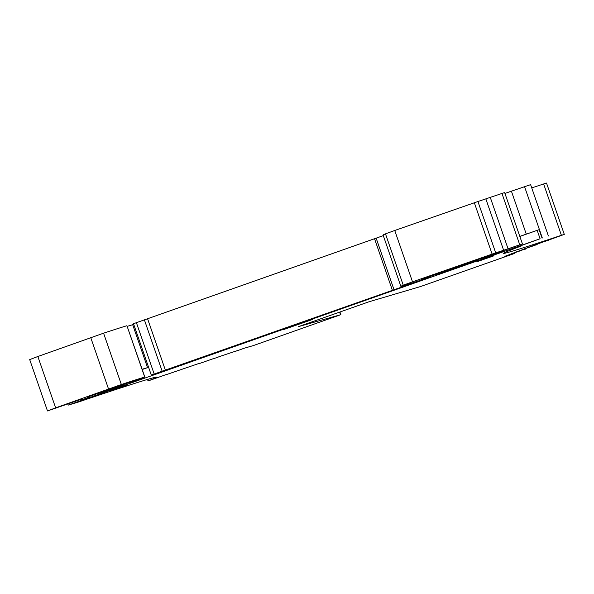 <?xml version="1.0" encoding="UTF-8"?>
<svg xmlns="http://www.w3.org/2000/svg" width="594" height="594" viewBox="0 0 594 594"><rect width="100%" height="100%" fill="white"/><g stroke="black" fill="none" stroke-linecap="round" stroke-linejoin="round"><path stroke-width="0.89" d="M133.717 324.346L132.677 324.71L147.542 367.634L142.218 369.513M67.798 403.883L68.221 405.115L540.095 238.758L537.184 230.338L519.839 236.449M411.211 283.732L151.277 375.052L411.211 283.732L411.055 283.279M142.122 369.245A133.628 2.235 160.9 0 0 147.542 367.634M143.05 377.687L143.213 378.163L137.162 380.301A209.608 3.505 160.9 0 0 126.975 383.308L87.808 396.978A319.275 5.339 160.9 0 0 87.66 397.238A319.275 5.339 160.9 0 0 88.974 397.282L82.521 399.554A356.341 5.955 160.9 0 0 78.987 400.066L47.483 410.944L55.636 407.848L37.853 356.504L29.7 359.6L47.483 410.944M140.206 378.712L140.258 378.875A133.628 2.235 160.9 0 0 143.213 378.163M127.257 326.314A133.628 2.235 160.9 0 0 132.677 324.71M111.271 388.728L123.493 385.12L123.292 384.541M111.316 388.847L99.109 393.176A445.426 7.447 160.9 0 0 102.257 392.597L123.493 385.12M68.221 405.115L78.081 402.145A134.073 2.242 160.9 0 1 156.549 377.168A134.073 2.242 160.9 0 1 148.47 380.806L166.528 374.435M198.656 363.565L166.572 374.554M198.723 363.766L213.157 358.731M220.938 356.066L213.201 358.85M220.953 356.058L236.479 350.883M244.253 348.21L236.516 351.002M244.268 348.21L253.371 345.574L340.867 314.657L298.567 326.589L368.904 301.804L420.47 286.568L513.513 253.816M525.348 248.886L504.707 256.363L513.379 253.467M525.438 249.131L520.493 250.445M537.073 244.394L516.431 251.871L510.758 254.046L520.589 250.713M537.154 244.639L532.217 245.953M548.797 239.894L522.482 249.547L532.306 246.22M548.878 240.147L543.941 241.461M531.741 187.912A134.073 2.242 160.9 0 0 543.629 183.962L546.517 183.056L564.3 234.4L544.03 241.728M564.3 234.4L561.404 235.306A134.073 2.242 160.9 0 1 503.363 253.415A134.073 2.242 160.9 0 1 521.473 245.916L512.095 248.871L540.095 238.758M282.959 329.804L312.503 319.49L282.959 329.804M477.754 261.449L494 255.776L477.754 261.449M110.113 390.993L126.359 385.32L110.113 390.993M537.184 230.338L539.114 229.663L542.032 238.083M539.114 229.663L519.817 236.375M477.673 259.652L477.88 260.246A178.17 2.977 160.9 0 0 454.113 268.043L435.298 274.74L443.176 272.468L451.069 269.349M429.291 276.685L429.499 277.287L423.455 279.418A133.628 2.235 160.9 0 0 415.83 281.771L403.653 285.818A89.085 1.492 160.9 0 1 400.876 286.39A89.085 1.492 160.9 0 1 403.252 285.187L412.511 281.831L394.735 230.487L385.476 233.843A89.085 1.492 160.9 0 0 383.1 235.046L400.876 286.39M503.304 250.609L503.512 251.21L497.141 253.452A673.589 11.256 160.9 0 0 473.99 260.833L421.228 279.626A209.608 3.505 160.9 0 0 429.499 277.287M383.301 235.632L133.502 323.708L151.277 375.052M376.151 238.149L393.933 289.493M374.547 238.758L392.33 290.102M147.572 318.74L165.347 370.084M144.379 319.817L162.155 371.161M37.853 356.504L103.579 333.182A89.085 1.492 160.9 0 1 126.93 325.72L144.825 377.034L140.258 378.875M144.825 377.034L144.713 377.064A89.085 1.492 160.9 0 0 121.354 384.518L55.636 407.848M548.396 235.996L530.613 184.652L511.404 191.179L526.269 234.103M511.404 191.179L504.952 193.451M485.862 198.931L503.645 250.274L495.708 252.866L477.925 201.522L501.967 193.451L504.648 192.582L522.43 243.926L483.249 257.603A356.341 5.955 160.9 0 0 503.512 251.21M504.648 192.582L522.43 243.926L508.063 248.789L490.288 197.446M503.645 250.274L508.063 248.789M477.925 201.522L394.735 230.487M495.708 252.866L412.511 281.831M477.88 260.246L469.267 263.276A133.628 2.235 160.9 0 0 457.848 267.018L447.416 270.723L451.173 269.654M88.736 396.606L88.974 397.282M108.45 389.998L108.576 390.369M315.332 321.733L315.006 320.797M72.55 403.504L72.156 402.368M136.39 322.631L154.165 373.975M401.796 286.293L401.923 286.672M126.93 325.72L144.713 377.064M103.579 333.182L121.354 384.518M90.741 337.6L108.516 388.944M147.943 379.299L148.47 380.806M543.629 183.962L561.404 235.306M524.547 186.635L542.322 237.979M501.967 193.451L519.743 244.787M474.331 202.74L492.114 254.084M385.476 233.843L403.252 285.187M339.642 312.117L340.548 314.731M147.52 379.425L148.062 380.992M514.538 253.066L514.671 253.445M339.954 312.006L340.867 314.657"/></g></svg>
